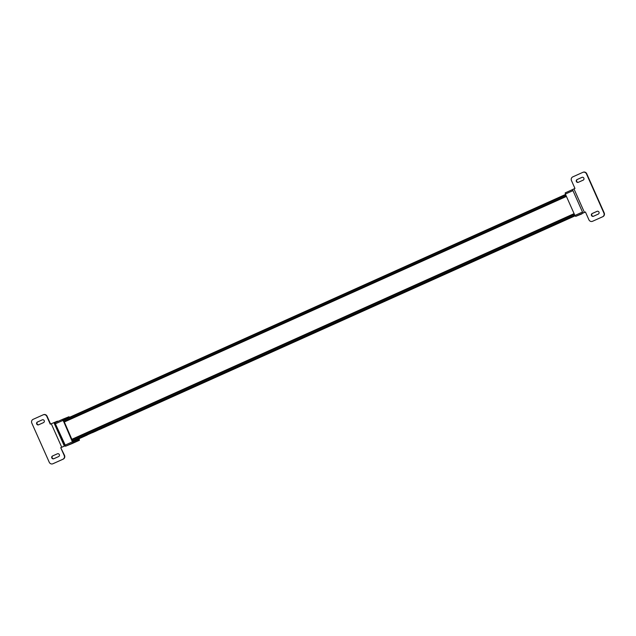 <?xml version="1.0" encoding="UTF-8"?>
<svg xmlns="http://www.w3.org/2000/svg" width="636" height="636" viewBox="0 0 636 636"><rect width="100%" height="100%" fill="white"/><g stroke="black" fill="none" stroke-linecap="round" stroke-linejoin="round"><path stroke-width="0.95" d="M565.205 192.875L572.503 189.6L565.205 192.875L565.364 194.044L574.904 215.469L575.675 216.383L581.924 213.879M77.067 439.595L87.251 435.024L72.512 441.424M63.393 421L63.918 422.177L566.422 196.421L63.918 422.177L64.689 422.789L72.933 441.805L78.872 439.42L78.856 438.792M583.371 212.917L585.462 212.026M572.575 189.536L573.958 188.884L584.428 212.4M585.422 211.947L588.912 219.786A2.862 2.735 -111.9 0 0 592.577 221.272L602.562 216.789A2.862 2.735 -111.9 0 0 603.89 213.052L586.448 173.867A2.862 2.735 -111.9 0 0 582.783 172.38L572.798 176.864A2.862 2.735 -111.9 0 0 571.47 180.6L574.96 188.439L573.958 188.884M577.083 179.551A1.518 1.447 -111.9 0 0 576.367 181.499A1.518 1.447 -111.9 0 0 578.315 182.317L583.156 180.147A1.518 1.447 -111.9 0 0 583.872 178.191A1.518 1.447 -111.9 0 0 581.924 177.372L577.083 179.551L582.107 177.309M597.045 211.335L592.203 213.513A1.518 1.447 -111.9 0 0 591.488 215.461A1.518 1.447 -111.9 0 0 593.436 216.28L598.277 214.101A1.518 1.447 -111.9 0 0 598.993 212.154A1.518 1.447 -111.9 0 0 597.045 211.335L597.148 211.295M602.562 216.789L602.864 216.669A2.862 2.735 -111.9 0 0 604.2 212.933L586.75 173.747A2.862 2.735 -111.9 0 0 583.093 172.253M602.864 216.669L592.577 221.272M577.393 179.424A1.518 1.447 -111.9 0 0 578.442 182.262M597.228 211.271L592.514 213.386A1.518 1.447 -111.9 0 0 593.563 216.224M60.102 435.39A10.47 3.037 -114.2 0 1 59.005 432.933M64.856 445.892L60.738 447.688L64.22 455.527A2.862 2.735 -111.9 0 1 62.892 459.256L52.907 463.747A2.862 2.735 -111.9 0 1 49.25 462.253L31.8 423.067A2.862 2.735 -111.9 0 1 33.136 419.331L43.121 414.847A2.862 2.735 -111.9 0 1 46.778 416.342L50.268 424.18L57.121 421.278A12.871 3.737 -114.2 0 1 58.17 421.31M60.738 447.688L64.53 455.4A2.862 2.735 -111.9 0 1 63.203 459.136L53.217 463.62A2.862 2.735 -111.9 0 1 53.019 463.7M64.888 445.923L61.04 447.561M58.607 456.576A1.518 1.447 -111.9 0 0 59.331 454.621A1.518 1.447 -111.9 0 0 57.375 453.802L52.534 455.98A1.518 1.447 -111.9 0 0 51.818 457.936A1.518 1.447 -111.9 0 0 53.766 458.747L58.607 456.576M42.254 419.847L37.413 422.018A1.518 1.447 -111.9 0 0 36.697 423.974A1.518 1.447 -111.9 0 0 38.645 424.792L43.487 422.614A1.518 1.447 -111.9 0 0 44.21 420.658A1.518 1.447 -111.9 0 0 42.254 419.847L42.358 419.8M50.57 424.037L47.088 416.214A2.862 2.735 -111.9 0 0 43.423 414.728M52.534 455.98L57.558 453.738M52.844 455.853A1.518 1.447 -111.9 0 0 53.893 458.691M42.437 419.776L37.723 421.899A1.518 1.447 -111.9 0 0 38.772 424.729M76.94 440.192L72.631 441.599M76.869 439.738L72.655 441.63M79.095 438.689L79.436 440.271L73.188 442.783L72.409 441.861L62.71 419.267L68.966 416.755L69.547 417.303M79.436 440.271L71.948 443.634L79.436 440.271M62.71 419.267L55.229 422.63L62.71 419.267M112.795 423.576L84.151 436.264L112.795 423.576M84.175 436.256L113.144 423.409M99.669 429.3L100.432 429.014M97.634 430.246L99.677 429.324M105.687 426.7L104.868 427.058M99.621 429.443L105.822 426.677M96.624 430.771L97.062 430.58M96.41 430.874L93.413 432.249L96.41 430.874M92.482 432.671L96.521 430.834M95.996 431.097L93.834 432.059L95.996 431.097M94.486 431.757L95.448 431.327M96.64 430.795L97.077 430.62M100.965 428.887L100.56 429.069L100.957 428.871M105.83 426.7L103.501 427.726M103.501 427.742L104.908 427.09M98.715 429.769L97.817 430.175L98.715 429.769M583.474 212.877L575.675 216.383M582.497 212.05L574.904 215.469M572.957 190.633L565.364 194.044M63.687 421.652L566.183 195.88M63.051 420.841L565.778 194.966M62.821 420.324L565.547 194.449L62.821 420.324M72.48 441.376L574.968 215.612M113.16 423.385L575.095 215.835L113.16 423.385M72.234 440.851L574.729 215.079M71.828 439.937L574.324 214.165M71.653 439.397L574.093 213.648L71.653 439.397M53.877 422.582L64.347 446.098M61.732 447.243L51.262 423.727M64.578 445.383L55.038 423.966L64.554 445.391L65.675 446.154A0.572 0.549 -111.9 0 0 65.699 446.146L71.924 443.642A0.572 0.549 -111.9 0 0 71.924 443.642L65.675 446.154A0.572 0.549 -111.9 0 1 64.967 445.844L64.554 445.391L72.409 441.861M55.038 423.958L54.958 423.377A0.572 0.549 68.1 0 1 55.221 422.638L55.388 423.799L62.877 420.436M55.221 422.638L55.014 423.974L55.388 423.799L65.699 446.146L73.188 442.783M582.958 213.076L572.487 189.568"/></g></svg>
